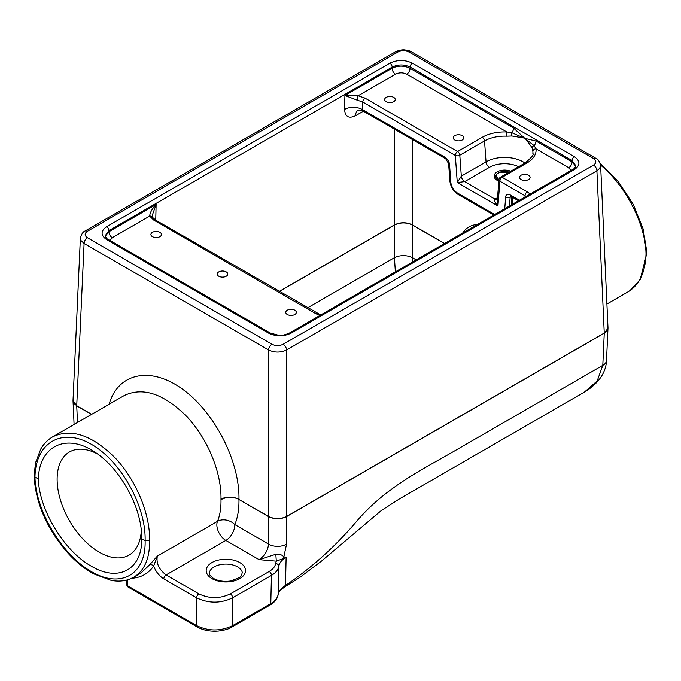 <?xml version="1.0" encoding="UTF-8"?>
<svg xmlns="http://www.w3.org/2000/svg" width="681" height="681" viewBox="0 0 681 681"><rect width="100%" height="100%" fill="white"/><g stroke="black" fill="none" stroke-linecap="round" stroke-linejoin="round"><path stroke-width="1.02" d="M498.952 179.903L496.177 176.03L497.062 173.842L500.033 172.131L507.839 172.923M226.237 271.915A5.286 3.056 180 0 1 227.786 274.068A5.286 3.056 180 0 1 224.526 276.895A5.286 3.056 180 0 1 218.763 276.231A5.286 3.056 180 0 1 217.213 274.068A5.286 3.056 180 0 1 220.474 271.251A5.286 3.056 180 0 1 226.237 271.915M462.237 135.655A5.286 3.056 180 0 1 463.787 137.817A5.286 3.056 180 0 1 460.526 140.635A5.286 3.056 180 0 1 454.763 139.98A5.286 3.056 180 0 1 453.214 137.817A5.286 3.056 180 0 1 456.474 135A5.286 3.056 180 0 1 462.237 135.655M528.55 175.238A5.286 3.056 180 0 1 530.099 177.392A5.286 3.056 180 0 1 526.83 180.218A5.286 3.056 180 0 1 521.067 179.554A5.286 3.056 180 0 1 519.518 177.392A5.286 3.056 180 0 1 522.778 174.574A5.286 3.056 180 0 1 528.55 175.238M294.788 310.195A5.286 3.056 180 0 1 296.337 312.349A5.286 3.056 180 0 1 293.077 315.175A5.286 3.056 180 0 1 287.314 314.511A5.286 3.056 180 0 1 285.765 312.349A5.286 3.056 180 0 1 289.025 309.532A5.286 3.056 180 0 1 294.788 310.195M159.933 232.332A5.286 3.056 180 0 1 161.482 234.494A5.286 3.056 180 0 1 158.222 237.311A5.286 3.056 180 0 1 152.45 236.656A5.286 3.056 180 0 1 150.901 234.494A5.286 3.056 180 0 1 154.17 231.668A5.286 3.056 180 0 1 159.933 232.332M393.686 97.374A5.286 3.056 180 0 1 395.235 99.537A5.286 3.056 180 0 1 391.975 102.354A5.286 3.056 180 0 1 386.204 101.699A5.286 3.056 180 0 1 384.654 99.537A5.286 3.056 180 0 1 387.923 96.711A5.286 3.056 180 0 1 393.686 97.374M275.618 563.527C275.073 566.609 272.936 569.248 269.191 571.461A3.175 1.839 60 0 1 271.438 575.419C275.711 572.891 278.163 569.869 278.784 566.345A3.175 2.588 8.9 0 0 275.618 563.527L276.299 561.144L275.831 554.249L259.112 559.646L276.299 561.144L283.1 558.65A6.359 5.159 101.8 0 1 283.696 556.743C282.232 554.845 279.61 554.019 275.831 554.249M283.1 558.65L286.131 557.296L283.696 556.743L284.037 555.909M595.969 158.375A4.767 2.75 120 0 0 595.935 158.35A4.767 2.75 120 0 0 593.534 158.579C596.599 160.742 596.599 162.904 593.534 165.066A4.767 2.75 60 0 1 596.905 170.803L599.723 168.301L600.625 165.381L607.98 327.638L607.069 330.583L604.26 333.052A3.175 1.839 60 0 1 604.26 333.179L607.98 328.216L606.516 360.462A12.718 7.338 -177.4 0 1 606.516 360.496A12.718 7.338 -177.4 0 1 602.804 365.348L597.177 380.994L584.392 392.103L399.738 498.713L381.079 510.724L321.56 561.033L300.159 577.182L284.82 586.86C279.917 590.453 277.686 593.1 278.112 594.794L278.784 566.345C279.406 562.838 281.849 559.825 286.131 557.296L285.484 585.473C281.21 588.001 278.767 591.014 278.137 594.522C277.507 598.046 275.064 601.068 270.791 603.596L232.604 625.643C220.627 631.364 208.65 631.364 196.656 625.643L127.722 585.839L127.577 579.837M149.462 565.026A3.175 2.554 -145.4 0 1 153.651 566.09L157.337 556.096L149.462 565.026L140.746 573.181L133.842 577.165C144.491 570.601 149.752 558.429 149.607 540.654C150.186 514.129 136.328 480.607 115.591 458.347C92.539 435.287 71.616 428.085 52.837 436.751L124.402 395.431C143.223 386.723 164.13 393.865 187.113 416.857C207.782 439.049 221.572 472.554 220.984 499.147A12.718 7.116 -178.9 0 1 238.963 499.377C239.814 461.633 214.856 412.66 182.942 389.472C151.071 365.961 118.171 372.55 109.088 404.276M269.191 571.461L230.357 593.883C219.878 598.837 209.39 598.837 198.903 593.883L166.079 574.934C158.962 569.469 156.043 563.196 157.337 556.096L217.494 521.365A12.718 7.338 -120 0 0 225.837 540.433L259.112 559.646C264.696 555.79 267.854 550.597 268.578 544.085L234.817 524.591A12.718 9.721 22.5 0 0 217.494 521.365C219.989 515.219 221.155 508.009 220.984 499.735A12.718 7.559 178.9 0 1 238.963 499.513L268.578 516.479A3.175 1.839 120 0 0 268.578 516.615C274.571 519.484 280.563 519.484 286.556 516.615A3.175 1.839 -120 0 0 286.556 516.479C280.563 519.271 274.571 519.271 268.578 516.479L268.578 349.983C274.571 352.758 280.563 352.758 286.556 349.983A4.767 2.75 -120 0 0 283.185 344.245C279.44 346.016 275.694 346.016 271.949 344.245L87.466 237.737C84.401 235.575 84.401 233.413 87.466 231.251L397.815 52.071C401.56 50.3 405.306 50.3 409.051 52.071L593.534 158.579M126.683 580.084L126.785 584.553A3.175 1.881 -1.3 0 0 127.722 585.839A3.175 1.839 -60 0 0 128.377 587.226L197.32 627.031L196.656 625.643L196.656 597.841C208.641 603.545 220.627 603.545 232.604 597.841L271.438 575.419L270.791 603.596L270.127 604.983L231.949 627.031L232.604 625.643L232.604 597.841A3.175 1.839 60 0 0 230.357 593.883M73.012 400.598L76.732 405.85A3.175 1.839 -60 0 1 76.732 405.714L74.212 403.62L73.02 400.837M80.418 237.609L81.039 240.597L84.095 243.475A4.767 2.75 -60 0 1 87.466 237.737M284.045 555.909L286.556 544.085A12.718 7.721 180 0 1 268.578 544.085L268.578 516.615L238.963 499.513C239.125 509.099 237.746 517.458 234.817 524.591A12.718 7.338 120 0 1 225.837 540.433L166.079 574.934A3.175 1.839 120 0 0 163.832 578.893L196.656 597.841A3.175 1.839 120 0 1 198.903 593.883M220.984 499.147L220.984 499.735M34.05 475.798C35.625 503.199 46.955 529.001 68.032 553.185C76.059 561.961 84.495 568.805 93.331 573.734L111.309 580.425C117.745 581.583 123.695 581.225 129.152 579.335L133.842 577.165M646.95 252.719L646.022 254.047C645.367 272.289 639.433 284.854 628.214 291.749L628.154 291.774M600.599 165.074C625.95 186.075 645.716 224.798 646.022 254.047M149.607 540.654L145.113 540.654C146.134 574.398 120.98 588.954 91.492 571.682C62.005 554.904 35.497 510.52 34.978 477.066L38.332 478.998C39.226 446.361 65.768 433.09 93.629 451.341C119.081 466.843 140.967 505.336 141.708 535.93L141.759 538.714L145.113 540.654C146.134 506.306 120.98 461.139 91.492 444.37C62.005 427.089 35.497 442.429 34.978 477.066L34.05 475.738L35.548 462.782L40.817 448.915C43.925 443.654 47.934 439.594 52.837 436.742M141.759 538.714C142.269 569.546 118.511 582.51 91.365 566.226C64.244 551.176 39.243 510.06 38.332 478.998M412.294 262.108L412.422 257.682A12.718 6.955 0 0 0 394.444 257.682L395.363 271.881M279.295 291.511L394.444 225.028C400.437 222.236 406.429 222.236 412.422 225.028L444.472 243.526M497.539 197.677L495.027 199.133L464.68 181.614L489.401 167.339A4.767 2.75 60 0 1 486.047 161.848L461.318 176.124L457.283 182.534L464.68 181.614A4.767 2.75 60 0 1 461.318 176.124L459.803 155.217A3.175 1.839 -120 0 0 457.564 151.548A3.175 1.839 120 0 0 455.317 155.447A3.175 1.668 -4.2 0 0 459.803 155.217L484.531 140.941A3.175 1.839 -120 0 0 482.293 137.273L457.564 151.548L364.999 98.107L358.095 95.766L344.909 95.493L357.227 100.158A3.175 0.707 -80.7 0 1 358.095 95.766L395.482 74.186A4.767 2.75 60 0 1 392.111 68.245L344.909 95.493L344.595 109.411A12.718 7.534 -178.7 0 1 362.573 109.684L362.752 101.997A3.175 1.839 -60 0 1 364.999 98.107M497.411 199.371A4.767 2.75 -120 0 1 497.394 199.38A4.767 2.75 -120 0 1 495.027 199.133C493.972 200.257 494.942 202.546 497.93 206.002L497.343 200.231M574.304 156.664A3.175 1.839 120 0 0 572.057 160.554L575.785 165.704C575.113 167.679 574.083 168.939 572.712 169.492A3.175 1.839 60 0 1 572.721 169.484A3.175 1.839 60 0 1 574.313 169.646C580.442 165.313 580.442 160.988 574.304 156.664L412.371 63.171C404.88 59.63 397.381 59.63 389.89 63.171L106.687 226.671C100.558 231.004 100.558 235.328 106.696 239.652L268.629 333.145C276.12 336.686 283.619 336.686 291.11 333.145L574.313 169.646M389.89 63.171A3.175 1.839 60 0 1 392.137 67.13C398.13 64.295 404.131 64.269 410.124 67.061L572.057 160.554L572.091 161.874L535.99 141.027A4.767 2.75 -60 0 1 534.108 145.606L525.579 138.933L532.04 147.607A3.175 1.992 -17.1 0 1 534.108 145.606L536.015 148.833A3.175 2.588 172.9 0 0 532.857 151.335A28.355 16.37 180 0 1 532.874 153.523C534.219 154.374 531.682 157.481 525.272 162.853A3.175 1.839 60 0 1 526.864 163.014A31.522 18.2 0 0 0 536.015 148.833L568.72 167.713A4.767 2.75 120 0 0 572.091 161.874L575.734 166.198M106.696 239.652A3.175 1.839 -60 0 1 108.279 239.499C107.011 239.048 105.989 237.78 105.214 235.711L108.934 230.638L392.137 67.13L392.111 68.245C398.104 65.419 404.097 65.453 410.098 68.347A4.767 2.75 -60 0 1 406.727 74.186L506.851 131.995A31.522 18.2 0 0 0 482.293 137.273M152.544 217.341A3.175 2.494 153.8 0 0 152.518 217.307A3.175 2.494 153.8 0 0 152.518 217.29A3.175 2.494 153.8 0 0 149.667 216.107L153.719 220.082L316.001 313.779L319.917 315.439M152.518 217.307L152.255 215.434L156.111 204.496C152.101 208.803 149.956 212.668 149.667 216.107L112.28 237.686A4.767 2.75 -120 0 1 108.909 231.744L105.257 236.188M154.417 219.359A12.718 7.534 -178.7 0 1 155.796 218.414L156.111 204.496L108.909 231.744L108.934 230.638A3.175 1.839 60 0 0 106.687 226.671M357.227 100.158L362.752 101.997L455.317 155.447L457.283 182.534L497.93 206.002L499.897 181.18A3.175 1.839 -60 0 1 502.144 177.29A3.175 1.839 -120 0 0 500.552 177.128A3.175 3.175 0 0 0 498.969 179.631A3.175 1.992 4.5 0 0 499.897 181.18L526.098 196.4M524.966 163.04A26.21 15.127 0 0 0 486.047 161.848L484.531 140.941A28.355 16.37 180 0 1 506.621 136.183L506.851 131.995L511.737 132.693A3.175 1.047 85.7 0 0 511.916 135.996L524.004 138.022L511.737 132.693A4.767 2.75 120 0 0 513.627 128.113L410.098 68.347L410.124 67.061A3.175 1.839 120 0 1 412.371 63.171M532.04 147.607L532.857 151.335M506.621 136.183L511.916 135.996M535.99 141.027L525.46 138.507A4.767 3.635 -86.4 0 1 525.579 138.933L524.004 138.022A4.767 1.396 137.5 0 0 524.149 137.749L513.627 128.113M358.078 110.237A12.718 7.338 60 0 1 358.129 110.203L358.01 110.271C358.691 109.803 360.36 110.05 363.016 111.02L362.573 109.684L445.059 157.311A6.359 3.669 -120 0 1 449.537 164.632A3.175 1.668 175.8 0 1 448.617 163.568L445.723 158.767A3.175 1.839 -60 0 1 445.059 157.311M525.46 138.507L524.149 137.749M444.582 243.457L412.422 224.892C406.429 222.023 400.437 222.023 394.444 224.892L279.176 291.442M97.545 453.98A59.553 34.382 -120 0 0 70.134 451.605A59.553 34.382 -120 0 0 60.158 499.096A59.553 34.382 -120 0 0 99.239 552.172A59.553 34.382 -120 0 0 129.671 554.734A59.553 34.382 -120 0 0 141.299 530.363M500.033 172.131A8.776 5.073 180 0 1 509.175 172.148M498.918 180.346A8.776 5.073 180 0 1 498.373 180.056A8.776 5.073 180 0 1 497.062 173.842M510.741 171.246A10.419 6.018 0 0 0 496.67 172.182A10.419 6.018 0 0 0 497.215 180.354A10.419 6.018 0 0 0 498.858 181.12M211.953 578.62A19.681 11.364 0 0 0 244.879 573.53A19.681 11.364 0 0 0 220.78 559.612A19.681 11.364 0 0 0 211.953 578.62M131.705 578.288C141.052 577.658 148.364 573.589 153.651 566.09C155.94 571.827 159.337 576.092 163.832 578.893M128.411 587.252A3.175 1.839 -60 0 1 128.377 587.235A3.175 3.175 0 0 1 126.785 584.528M209.45 572.44A16.548 9.56 180 0 1 225.871 564.081A16.548 9.56 180 0 1 242.291 572.44L241.423 575.743L239.652 577.497L230.697 580.987C224.023 581.889 218.303 581.046 213.545 578.467C207.007 573.376 210.097 573.147 209.45 572.44M284.82 586.86L285.484 585.473C312.128 567.486 336.329 545.532 358.087 519.629C384.382 489.537 416.772 472.265 446.974 455.317L602.804 365.348L604.26 333.179L286.556 516.615L286.556 544.085M409.051 52.071A4.767 2.75 -60 0 1 411.418 51.824A4.767 2.75 -60 0 1 411.435 51.833L595.918 158.341A4.767 2.75 120 0 0 595.918 158.341C597.85 158.835 599.408 161.159 600.616 165.338M596.905 170.803L604.26 333.052L286.556 516.479L286.556 349.983L596.905 170.803M593.534 165.066L283.185 344.245M411.418 51.824C410.873 51.177 408.626 50.53 404.684 49.892C401.977 49.619 398.896 50.266 395.448 51.824A4.767 2.75 60 0 1 395.448 51.824A4.767 2.75 60 0 1 397.815 52.071M87.466 231.251A4.767 2.75 -120 0 0 85.082 231.012A4.767 2.75 -120 0 0 85.065 231.021A4.767 2.75 -120 0 0 85.031 231.046M91.663 414.329L76.732 405.714L84.095 243.475L268.578 349.983A4.767 2.75 120 0 1 271.949 344.245M77.489 422.509L76.732 405.85L91.543 414.397M477.458 224.483C471.09 224.892 466.17 227.726 462.705 233.004M416.185 259.861L412.422 257.682L412.422 225.028A3.175 1.839 120 0 0 412.422 224.892L412.422 139.537M394.444 129.16L394.444 224.892A3.175 1.839 -120 0 0 394.444 225.028L394.444 257.682L307.574 307.838M489.401 167.339A21.46 12.386 180 0 1 518.59 166.717M108.279 239.499A3.175 1.839 -60 0 1 108.296 239.499L270.221 332.983A3.175 1.839 -60 0 1 270.229 332.992A3.175 1.839 -60 0 1 270.263 333.018M268.629 333.145A3.175 1.839 -60 0 1 270.221 332.983M291.11 333.145A3.175 1.839 -120 0 0 289.519 332.992A3.175 1.839 -120 0 0 289.51 332.992A3.175 1.839 -120 0 0 289.468 333.018M317.635 313.652A3.175 1.839 120 0 0 317.601 313.626A3.175 1.839 120 0 0 317.593 313.626A3.175 1.839 120 0 0 316.001 313.779M320.742 314.962L155.311 219.929A3.175 1.839 120 0 0 155.311 219.929A3.175 1.839 120 0 0 153.719 220.082M525.06 196.996L525.034 195.694A3.175 1.839 -60 0 1 527.281 191.804L502.144 177.29L526.864 163.014M530.15 194.059L527.281 191.804M494.712 214.524L457.521 193.055A9.534 5.508 60 0 1 450.805 182.065L449.537 164.632M519.433 200.248L510.146 194.885A6.359 3.669 -120 0 0 505.668 197.039L504.74 208.726M395.482 74.186C399.228 72.416 402.973 72.416 406.727 74.186M344.595 109.411C345.097 116.783 348.74 118.894 355.533 115.736A12.718 7.338 60 0 1 358.044 110.254M568.72 167.713L571.001 170.48M155.66 220.133L155.796 218.414M355.533 115.736L363.365 111.216M109.99 240.487L112.28 237.686M511.669 196.835L511.422 204.87M509.465 206.002L510.154 197.26A3.175 1.839 60 0 1 510.563 196.222M510.146 194.885A3.175 1.839 120 0 0 510.81 196.341L518.505 200.784M511.278 196.613L510.154 197.26A3.175 1.992 -175.5 0 1 505.668 197.039M457.521 193.055A3.175 1.839 120 0 0 458.185 194.511L493.776 215.06M450.805 182.065A3.175 1.668 175.8 0 1 449.886 181.001C450.635 186.832 453.401 191.335 458.185 194.511M584.392 392.103C601.834 381.718 606.26 368.991 606.516 360.496M231.949 627.031C229.148 628.912 224.687 630.248 218.575 631.032C210.514 631.704 203.432 630.368 197.32 627.031M278.112 594.794C277.329 598.939 274.673 602.345 270.127 604.983M607.98 328.259L607.98 327.689M80.384 238.103C81.473 234.068 83.039 231.71 85.065 231.021L395.431 51.833M80.375 238.052L73.02 400.309M73.02 400.879L74.084 424.476M646.95 252.702L643.162 229.029L633.27 204.436L618.399 181.665L600.225 163.304M646.95 252.779L640.174 279.61L629.874 290.71M606.916 304.041L628.214 291.749M270.229 332.992L278.333 335.205C281.781 334.924 281.653 336.244 289.51 333L572.721 169.484M155.319 219.937L152.518 217.29M525.272 162.853L500.552 177.128M498.969 179.631L497.334 200.257M363.024 111.02L445.723 158.767M512.342 204.343L512.538 197.345M510.81 196.026L510.358 196.154L510.81 196.341M449.886 181.001L448.617 163.568"/></g></svg>
